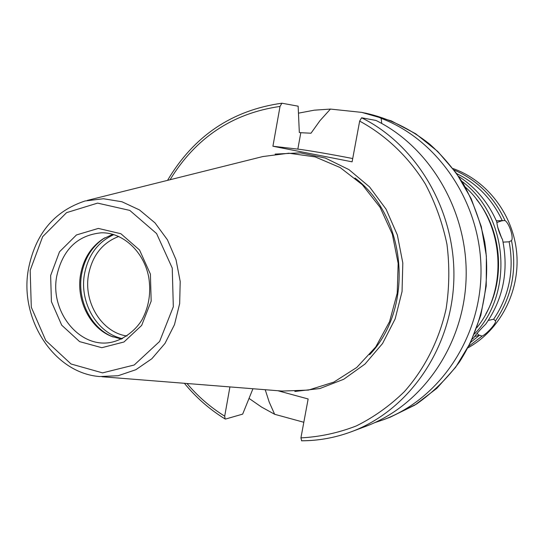 <?xml version="1.0" encoding="UTF-8"?>
<svg xmlns="http://www.w3.org/2000/svg" width="544" height="544" viewBox="0 0 544 544"><rect width="100%" height="100%" fill="white"/><g stroke="black" fill="none" stroke-linecap="round" stroke-linejoin="round"><path stroke-width="0.82" d="M277.828 390.721L308.142 398.97L300.927 437.872L301.668 440.762C318.6 440.749 335.172 437.743 351.383 431.732L365.881 426.299C421.586 405.668 463.678 345.943 466.086 279.181C468.595 212.446 430.766 147.404 375.979 120.448L361.583 117.783L359.659 121.108L352.104 161.84L272.918 146.241L280.031 106.434L281.901 103.21L298.139 106.189L299.329 132.491L300.805 132.702L310.998 133.219L319.974 120.659L330.439 109.079L361.719 112.377C370.396 114.179 376.876 116.164 381.16 118.327C438.274 139.937 480.774 202.776 481.018 269.974C481.433 337.178 439.783 398.915 383.418 419.73L374.598 422.695M303.817 422.273L274.645 414.283L269.198 402.05L265.22 389.715M252.946 388.742L242.672 414.12L225.604 419.036L225.141 418.996L224.699 416.167L229.922 386.913M381.16 118.327L381.725 123.461M352.716 158.549C332.778 154.605 306.775 150.13 297.84 149.124L272.918 146.241M274.645 414.283L261.46 407.007L249.043 398.398M298.466 113.166L314.296 110.174L330.439 109.079M472.24 339.143L473.824 337.681C476.313 334.009 480.277 329.494 485.731 324.129C503.295 298.846 508.905 270.688 502.547 239.646C499.338 233.587 497.42 227.657 496.788 221.864C488.376 202.599 475.701 187.469 458.742 176.467M488.294 320.423L493.646 319.226L495.462 320.885C496.862 322.708 487.043 333.846 482.032 336.144L479.611 335.186L474.531 336.566M496.305 220.755L505.022 220.585C509.143 222.999 513.89 237.599 511.51 240.584L508.966 241.801L503.084 242.134M501.772 238.306L497.617 226.95M461.856 181.268C508.076 215.125 514.529 292.883 474.518 333.894M456.817 173.679C477.149 183.661 492.32 199.376 502.336 220.83M509.116 241.733C514.413 270.069 509.259 295.902 493.646 319.226M479.611 335.186L470.798 342.21M454.158 170.027C477.074 179.955 494.027 196.812 505.022 220.585M511.51 240.584C517.194 269.987 511.843 296.759 495.462 320.885M482.032 336.144L468.778 346.249M453.07 168.586C487.342 180.601 513.563 215.03 516.752 253.552C519.955 292.074 499.766 330.358 467.942 347.854M465.344 187.116C503.662 221.15 509.184 287.667 476.993 327.549M476.435 199.274C501.82 230.52 505.825 278.732 485.928 313.732M127.01 335.995C102.027 332.676 83.341 302.539 88.509 274.781C92.317 255.53 102.394 242.753 118.755 236.463M122.482 338.633C97.24 333.452 79.247 302.559 84.449 274.271C88.135 255.102 97.934 241.883 113.846 234.607M113.206 337.008L112.642 336.784C90.848 328.046 76.996 299.962 81.566 274.455C84.49 258.4 92.12 246.269 104.455 238.061L104.965 237.735M121.543 339.089L111.187 336.226C89.699 327.617 76.038 299.907 80.539 274.747C83.429 258.903 90.95 246.942 103.108 238.843L112.853 234.314M87.271 200.423L262.745 156.57L288.803 153.211L315.139 156.896L340.17 167.559L362.297 184.695L380.086 207.346L392.319 234.144L398.16 263.391L397.215 293.202L389.565 321.647L375.761 346.922L356.755 367.472L333.826 382.112L308.455 390.082L282.2 391.068L101.898 376.734M359.659 121.108C385.941 135.354 408.632 156.958 425.354 184.035C435.329 202.939 442.537 223.033 446.964 244.331C449.684 265.955 449.398 287.463 446.1 308.856C439.076 340.381 424.592 368.92 404.267 391.755C389.783 405.858 373.81 417.241 356.34 425.925C338.32 432.915 319.845 436.9 300.927 437.872M224.699 416.167C210.508 407.361 197.934 396.467 186.966 383.493M170.061 179.731C195.826 137.714 232.478 113.281 280.031 106.434M275.135 154.095L300.336 152.857L325.4 158.08L348.928 169.612L369.56 186.925L386.043 209.127L397.358 234.988L402.812 263.004L402.05 291.543L395.148 318.913L382.548 343.529L365.058 364.004L343.747 379.256L319.886 388.532L294.828 391.469M361.583 117.783C417.602 145.404 456.355 212.221 453.812 280.786C451.364 349.377 408.292 410.659 351.383 431.732C335.118 437.764 318.485 440.783 301.485 440.796M297.84 149.124L300.805 132.702M361.726 112.377L391.231 120.856L415.698 133.77L437.73 151.45L456.47 173.339L471.192 198.696L481.297 226.617L486.37 256.074L486.22 285.96L480.855 315.166L470.512 342.604L455.634 367.282L436.818 388.348L414.814 405.117L390.456 417.092L383.418 419.73M477.081 333.39L479.155 335.349M496.808 222.53L501.922 220.748M56.698 276.298C62.56 249.655 77.452 235.151 101.361 232.798C122.692 232.281 143.82 251.335 148.716 277.127C151.157 292.325 149.022 306.354 142.297 319.219C136.408 329.664 123.835 339.959 110.466 342.475C79.166 348.282 49.912 311.508 56.698 276.298M50.633 275.536L59.514 251.784L76.473 234.947L98.342 228.419L120.884 233.723L139.543 250.016L150.409 274.135L151.171 301.124L141.678 325.394L123.984 341.992L101.81 347.698L79.614 341.618L61.703 325.169L51.415 301.641L50.633 275.536M30.178 270.334L42.65 236.674L66.572 212.643L97.6 203.109L129.792 210.412L156.584 233.56L172.244 268.07L173.318 306.762L159.61 341.462L134.205 365.004L102.537 372.878L71.053 363.997L45.778 340.544L31.3 307.231L30.178 270.334M85.075 200.974L103.442 198.744L121.958 201.763L139.502 209.95L154.999 222.884L167.443 239.829L176.032 259.774L180.2 281.472L179.67 303.566L174.481 324.652L164.995 343.42L151.851 358.727L135.891 369.696L118.13 375.727L99.647 376.55C53.924 373.123 19.292 319.199 28.349 269.504C35.224 234.008 54.135 211.16 85.075 200.974M354.967 178.004C407.062 217.063 414.569 307.618 369.634 354.729M365.228 113.064C388.545 118.232 409.992 128.554 429.556 144.024C441.701 154.802 452.907 167.933 463.175 183.41C473.198 201.77 480.4 221.34 484.765 242.128C490.994 284.138 481.807 327.57 459.252 362.277C446.984 378.706 432.738 392.639 416.514 404.063L390.456 417.092M111.187 336.226L112.642 336.784M103.108 238.843L104.455 238.061M225.141 418.996C209.671 409.482 196.085 397.576 184.375 383.289M167.545 180.363C193.868 135.966 231.989 110.248 281.901 103.204"/></g></svg>

